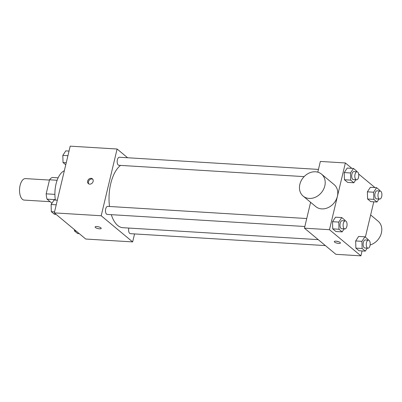 <?xml version="1.0" encoding="UTF-8"?>
<svg xmlns="http://www.w3.org/2000/svg" width="402" height="402" viewBox="0 0 402 402"><rect width="100%" height="100%" fill="white"/><g stroke="black" fill="none" stroke-linecap="round" stroke-linejoin="round"><path stroke-width="0.6" d="M49.456 180.066L25.472 178.599A10.769 5.256 93.5 0 0 20.1 185.422A10.769 5.256 93.5 0 0 24.16 200.09L50.094 201.678M51.964 203.231L47.064 199.156A13.894 6.779 93.5 0 1 46.175 193.839L49.521 179.794A13.894 6.779 93.5 0 1 52.235 177.468L58.129 177.83M55.3 199.663L47.064 199.156M57.134 180.257L49.521 179.794M54.898 194.372L46.175 193.839M64.335 170.76A21.532 10.507 93.5 0 0 56.034 183.985A21.532 10.507 93.5 0 0 55.36 200.065M134.549 233.924L132.645 241.903L85.747 239.034L54.3 212.889L70.199 146.152L117.103 149.016L127.61 157.755M132.645 241.903L101.203 215.753L54.3 212.889M96.787 226.537A3.141 0.925 13.4 0 1 99.862 227.261A3.141 0.925 13.4 0 1 101.219 228.411A3.141 0.925 13.4 0 1 97.952 228.582A3.141 0.925 13.4 0 1 95.108 226.954A3.141 0.925 13.4 0 1 96.787 226.537M120.545 165.403A32.301 15.763 93.5 0 0 110.726 183.694A32.301 15.763 93.5 0 0 109.53 206.482M111.304 214.673A32.301 15.763 93.5 0 0 122.906 227.698L318.228 239.637M101.203 215.753L117.103 149.016M128.856 228.065A4.035 1.97 93.5 0 0 128.826 228.17A4.035 1.97 93.5 0 0 130.348 233.668L325.384 245.587M306.746 218.532L107.701 206.372A4.035 1.97 93.5 0 0 105.686 208.929A4.035 1.97 93.5 0 0 107.208 214.422L304.847 226.502M304.133 176.624L118.907 165.302A4.035 1.97 -86.5 0 1 117.188 161.157A4.035 1.97 -86.5 0 1 119.399 157.252L318.444 169.413M93.128 181.408A3.141 2.583 129.7 0 1 91.133 183.865A3.141 2.583 129.7 0 1 88.385 183.654A3.141 2.583 129.7 0 1 88.41 179.588A3.141 2.583 129.7 0 1 92.4 178.825A3.141 2.583 129.7 0 1 93.128 181.408M88.822 183.935A3.141 2.583 129.7 0 1 89.199 180.247A3.141 2.583 129.7 0 1 92.756 179.202M101.219 228.406A3.141 0.925 13.4 0 1 97.952 228.577A3.141 0.925 13.4 0 1 95.108 226.954M362.076 250.933L360.906 255.848L335.891 254.32L304.445 228.175L310.605 202.317M317.791 172.172L320.349 161.438L345.363 162.966L351.835 168.348M360.906 255.848L329.464 229.703L304.445 228.175M335.992 241.155A3.141 0.925 13.4 0 1 339.062 241.878A3.141 0.925 13.4 0 1 340.419 243.024A3.141 0.925 13.4 0 1 337.152 243.195A3.141 0.925 13.4 0 1 334.313 241.572A3.141 0.925 13.4 0 1 335.992 241.155M370.75 201.628L367.574 198.99L367.378 191.829L370.358 187.307L367.378 191.829L367.574 198.99L370.75 201.628L377.006 202.01L373.83 199.372L373.634 192.211L376.609 187.689L379.789 190.332L379.805 190.995M335.906 231.507L332.73 228.864L332.534 221.703L335.514 217.186L332.534 221.703L332.73 228.864L335.906 231.507L342.162 231.889L338.986 229.246L338.786 222.085L341.765 217.567L344.946 220.206L344.961 220.869M373.78 201.814L365.353 237.18M358.644 174.011L374.976 187.588M329.464 229.703L345.363 162.966M359.051 250.747L355.876 248.109L355.675 240.949L358.654 236.426L355.675 240.949L355.876 248.109L359.051 250.747L365.302 251.129L362.127 248.491L361.931 241.331L364.91 236.808L368.086 239.451L368.106 240.115M347.609 182.387L344.434 179.744L344.238 172.584L347.217 168.066L344.238 172.584L344.434 179.744L347.609 182.387L353.866 182.769L350.685 180.126L350.489 172.966L353.469 168.448L356.644 171.086L356.664 171.749M321.489 174.096L334.062 184.553A14.326 11.774 129.7 0 1 337.389 196.332A14.326 11.774 129.7 0 1 328.278 207.543A14.326 11.774 129.7 0 1 315.746 206.583L303.168 196.126A14.326 11.774 129.7 0 1 303.274 177.583A14.326 11.774 129.7 0 1 321.489 174.096A14.326 11.774 129.7 0 1 324.811 185.875A14.326 11.774 129.7 0 1 315.706 197.086A14.326 11.774 129.7 0 1 303.168 196.126M370.126 244.979A14.326 11.774 -50.3 0 0 381.026 234.26A14.326 11.774 -50.3 0 0 378.086 221.16L370.644 214.969M338.64 241.713A3.141 0.925 13.4 0 1 336.494 241.2M355.835 179.779L353.866 182.769M357.041 171.77L353.911 171.579A4.035 1.97 93.5 0 0 351.901 174.136A4.035 1.97 93.5 0 0 353.418 179.634L356.549 179.825A4.035 1.97 93.5 0 0 358.76 175.92A4.035 1.97 93.5 0 0 357.041 171.77A4.035 1.97 93.5 0 0 355.026 174.327A4.035 1.97 93.5 0 0 356.549 179.825M350.685 180.126L344.434 179.744M350.489 172.966L344.238 172.584M353.469 168.448L347.217 168.066M378.975 199.025L377.006 202.01M380.181 191.015L377.056 190.824A4.035 1.97 93.5 0 0 375.041 193.382A4.035 1.97 93.5 0 0 376.563 198.879L379.689 199.07A4.035 1.97 93.5 0 0 381.9 195.161A4.035 1.97 93.5 0 0 380.181 191.015A4.035 1.97 93.5 0 0 378.166 193.573A4.035 1.97 93.5 0 0 379.689 199.07M373.83 199.372L367.574 198.99M373.634 192.211L367.378 191.829M376.609 187.689L370.358 187.307M344.132 228.899L342.162 231.889M345.338 220.889L342.213 220.698A4.035 1.97 93.5 0 0 340.198 223.256A4.035 1.97 93.5 0 0 341.72 228.753L344.846 228.944A4.035 1.97 93.5 0 0 347.057 225.04A4.035 1.97 93.5 0 0 345.338 220.889A4.035 1.97 93.5 0 0 343.323 223.447A4.035 1.97 93.5 0 0 344.846 228.944M338.986 229.246L332.73 228.864M338.786 222.085L332.534 221.703M341.765 217.567L335.514 217.186M367.272 248.145L365.302 251.129M368.478 240.135L365.353 239.944A4.035 1.97 93.5 0 0 363.338 242.501A4.035 1.97 93.5 0 0 364.86 247.999L367.986 248.19A4.035 1.97 93.5 0 0 370.197 244.28A4.035 1.97 93.5 0 0 368.478 240.135A4.035 1.97 93.5 0 0 366.468 242.692A4.035 1.97 93.5 0 0 367.986 248.19M362.127 248.491L355.876 248.109M361.931 241.331L355.675 240.949M364.91 236.808L358.654 236.426M65.752 164.82L63.019 162.549L62.823 155.388L65.802 150.871L69.028 151.067M66.25 162.745L63.019 162.549M67.928 155.7L62.823 155.388M56.129 214.412L54.496 214.311L51.315 211.668L51.119 204.507L54.099 199.99L57.325 200.186M54.546 211.864L51.315 211.668M56.225 204.819L51.119 204.507M79.269 233.652L77.636 233.552L74.46 230.914L74.425 229.622M76.094 231.009L74.46 230.914"/></g></svg>
